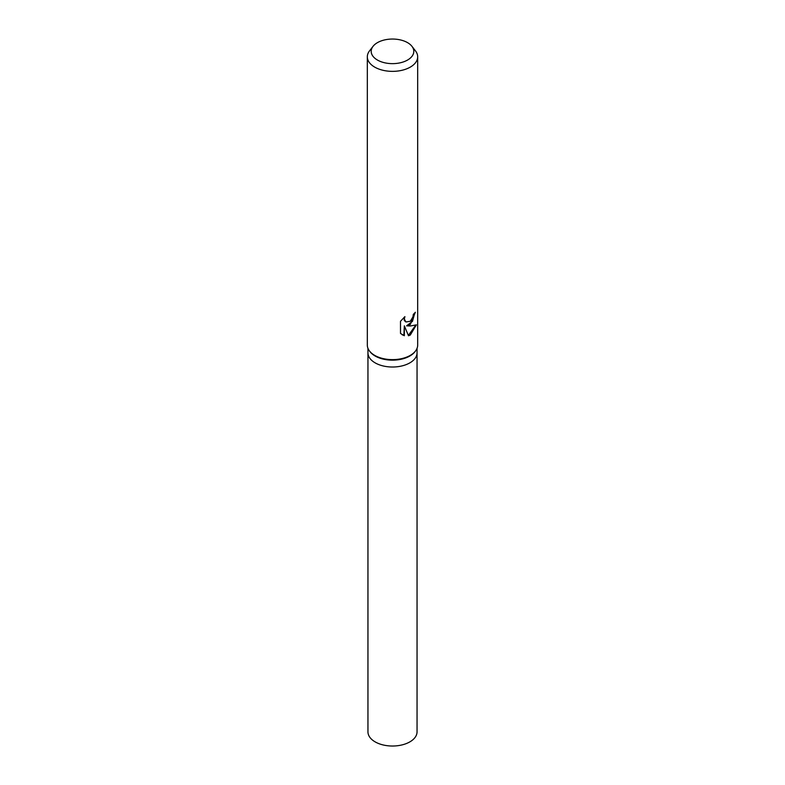<?xml version="1.0" encoding="UTF-8"?>
<svg xmlns="http://www.w3.org/2000/svg" width="785" height="785" viewBox="0 0 785 785"><rect width="100%" height="100%" fill="white"/><g stroke="black" fill="none" stroke-linecap="round" stroke-linejoin="round"><path stroke-width="1.18" d="M411.948 46.325L415.481 50.888A25.179 14.532 180 0 1 417.679 56.824L417.679 345.096A25.179 14.532 180 0 1 415.481 351.032L414.912 351.778A24.551 14.169 180 0 1 409.858 356.007A24.551 14.169 180 0 1 370.088 351.778L369.519 351.032A25.179 14.532 180 0 1 367.321 345.096L367.321 56.824A25.179 14.532 180 0 1 369.519 50.888L373.052 46.325A21.303 12.295 180 0 1 377.438 42.645A21.303 12.295 180 0 1 411.948 46.325A21.303 12.295 180 0 1 407.562 60.043A21.303 12.295 180 0 1 380.421 61.475A21.303 12.295 180 0 1 373.052 46.325M409.858 362.866A24.551 14.169 180 0 0 417.051 352.848A24.551 14.169 180 0 1 409.858 362.866A24.551 14.169 180 0 1 383.109 365.938A24.551 14.169 180 0 1 367.949 352.848L367.949 348.334M415.481 351.032A25.179 14.532 180 0 1 410.3 355.379A25.179 14.532 180 0 1 369.519 351.032M410.3 324.539L406.571 325.844L410.3 326.001L416.374 324.862L410.3 335.038L408.494 335.764L404.344 325.853L404.344 335.715L400.507 333.458L400.497 321.3L404.913 316.63L404.334 319.024L405.914 321.978L410.3 321.271L412.949 316.875L413.322 314.334A25.179 14.532 0 0 0 415.353 312.263L410.3 324.539M417.679 56.824A25.179 14.532 180 0 1 410.3 67.108A25.179 14.532 180 0 1 382.864 70.257A25.179 14.532 180 0 1 367.321 56.824M414.853 312.842L412.459 321.359L406.571 325.844M405.698 321.83L404.295 320.506L404.069 317.385M402.106 334.724L403.882 335.45L404.344 325.853M408.357 335.421L415.746 325.167M417.051 352.956L417.051 731.846A24.551 14.169 180 0 1 409.858 741.874A24.551 14.169 180 0 1 383.109 744.945A24.551 14.169 180 0 1 367.949 731.846L367.949 352.956M417.051 352.848L417.051 348.334"/></g></svg>
